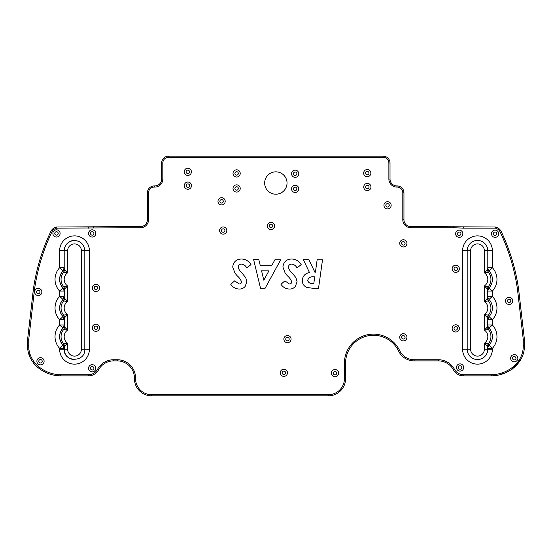 <?xml version="1.0" encoding="UTF-8"?>
<svg xmlns="http://www.w3.org/2000/svg" width="552" height="552" viewBox="0 0 552 552"><rect width="100%" height="100%" fill="white"/><g stroke="black" fill="none" stroke-linecap="round" stroke-linejoin="round"><path stroke-width="0.83" d="M500.809 374.235L503.672 373.373L500.809 374.235M512.07 369.295L521.157 358.828L512.07 369.295M523.255 345.214L523.255 339.473A4.582 4.582 0 0 0 523.241 339.328L517.5 289.496C514.643 269.604 508.916 250.56 500.319 232.351L501.361 231.868C500.029 229.087 498.001 227.458 495.282 226.982C498.125 227.576 500.147 229.204 501.361 231.868C510.007 250.187 515.768 269.348 518.632 289.345L524.379 339.197A5.727 5.727 0 0 1 524.4 339.425L524.4 345.248C524.945 363.112 508.282 375.615 491.542 375.871L463.528 375.871A11.454 11.454 0 0 1 453.461 369.874A17.181 17.181 0 0 0 438.357 360.884L414.138 360.884A17.181 17.181 0 0 1 398.647 351.134A27.91 27.91 0 0 0 345.566 363.202L345.566 378.665A17.181 17.181 0 0 1 328.385 395.846L151.6 395.846A17.181 17.181 0 0 1 134.419 378.665L134.419 378.065A17.181 17.181 0 0 0 117.238 360.884L113.643 360.884A17.181 17.181 0 0 0 98.539 369.874A11.454 11.454 0 0 1 88.472 375.871L60.458 375.871C43.794 375.615 27.055 363.181 27.6 345.248L27.6 339.425L28.745 339.473L28.745 345.214C28.173 362.498 44.422 374.504 60.513 374.725L88.472 374.725A10.309 10.309 0 0 0 97.538 369.329A18.326 18.326 0 0 1 113.643 359.738L117.238 359.738A18.326 18.326 0 0 1 135.564 378.065L135.564 378.665A16.036 16.036 0 0 0 151.6 394.701L328.385 394.701A16.036 16.036 0 0 0 344.42 378.665L344.42 363.202A29.056 29.056 0 0 1 399.676 350.637A16.036 16.036 0 0 0 414.138 359.738L438.357 359.738A18.326 18.326 0 0 1 454.462 369.329A10.309 10.309 0 0 0 463.528 374.725L491.487 374.725C507.633 374.477 523.807 362.505 523.255 345.214L524.4 345.248M509.31 251.45L508.385 248.911M507.426 300.881A1.718 1.718 0 0 0 509.144 302.599A1.718 1.718 0 0 0 510.855 300.881A1.718 1.718 0 0 0 509.144 299.163A1.718 1.718 0 0 0 507.426 300.881M505.535 300.881A3.609 3.609 0 0 0 509.144 304.483A3.609 3.609 0 0 0 512.746 300.881A3.609 3.609 0 0 0 509.144 297.273A3.609 3.609 0 0 0 505.535 300.881M512.532 358.234A1.718 1.718 0 0 0 514.25 359.952A1.718 1.718 0 0 0 515.968 358.234A1.718 1.718 0 0 0 514.25 356.516A1.718 1.718 0 0 0 512.532 358.234M510.641 358.234A3.609 3.609 0 0 0 514.25 361.843A3.609 3.609 0 0 0 517.852 358.234A3.609 3.609 0 0 0 514.25 354.625A3.609 3.609 0 0 0 510.641 358.234M458.339 367.501A1.718 1.718 0 0 0 460.057 369.219A1.718 1.718 0 0 0 461.776 367.501A1.718 1.718 0 0 0 460.057 365.783A1.718 1.718 0 0 0 458.339 367.501M456.449 367.501A3.609 3.609 0 0 0 460.057 371.11A3.609 3.609 0 0 0 463.666 367.501A3.609 3.609 0 0 0 460.057 363.892A3.609 3.609 0 0 0 456.449 367.501M454.041 328.399A1.718 1.718 0 0 0 455.759 330.117A1.718 1.718 0 0 0 457.477 328.399A1.718 1.718 0 0 0 455.759 326.68A1.718 1.718 0 0 0 454.041 328.399M452.15 328.399A3.609 3.609 0 0 0 455.759 332.007A3.609 3.609 0 0 0 459.367 328.399A3.609 3.609 0 0 0 455.759 324.79A3.609 3.609 0 0 0 452.15 328.399M454.041 268.783A1.718 1.718 0 0 0 455.759 270.501A1.718 1.718 0 0 0 457.477 268.783A1.718 1.718 0 0 0 455.759 267.065A1.718 1.718 0 0 0 454.041 268.783M452.15 268.783A3.609 3.609 0 0 0 455.759 272.391A3.609 3.609 0 0 0 459.367 268.783A3.609 3.609 0 0 0 455.759 265.174A3.609 3.609 0 0 0 452.15 268.783M457.511 233.737A1.718 1.718 0 0 0 459.229 235.456A1.718 1.718 0 0 0 460.948 233.737A1.718 1.718 0 0 0 459.229 232.019A1.718 1.718 0 0 0 457.511 233.737M455.621 233.737A3.609 3.609 0 0 0 459.229 237.346A3.609 3.609 0 0 0 462.838 233.737A3.609 3.609 0 0 0 459.229 230.129A3.609 3.609 0 0 0 455.621 233.737M493.371 233.737A1.718 1.718 0 0 0 495.089 235.456A1.718 1.718 0 0 0 496.807 233.737A1.718 1.718 0 0 0 495.089 232.019A1.718 1.718 0 0 0 493.371 233.737M491.48 233.737A3.609 3.609 0 0 0 495.089 237.346A3.609 3.609 0 0 0 498.697 233.737A3.609 3.609 0 0 0 495.089 230.129A3.609 3.609 0 0 0 491.48 233.737M518.632 289.345L517.493 289.476L518.632 289.345M501.361 231.868C500.029 229.087 498.001 227.458 495.282 226.982L410.819 226.603A6.872 6.872 0 0 1 403.947 219.73A6.872 6.872 0 0 0 410.819 226.603L410.819 227.748A8.018 8.018 0 0 1 402.801 219.73L402.801 192.807A5.727 5.727 0 0 0 397.074 187.08L396.888 187.08A8.018 8.018 0 0 1 388.87 179.062L388.87 163.026A5.727 5.727 0 0 0 383.143 157.299L168.546 157.299A5.727 5.727 0 0 0 162.819 163.026L162.819 179.062A8.018 8.018 0 0 1 154.801 187.08L154.27 187.08A5.727 5.727 0 0 0 148.55 192.807L148.55 219.73A8.018 8.018 0 0 1 140.532 227.748L56.821 228.128C54.413 228.666 52.695 230.074 51.681 232.351C43.084 250.56 37.357 269.604 34.507 289.476L28.759 339.328A4.582 4.582 0 0 0 28.745 339.473M186.086 171.824A1.718 1.718 0 0 0 187.804 173.542A1.718 1.718 0 0 0 189.522 171.824A1.718 1.718 0 0 0 187.804 170.106A1.718 1.718 0 0 0 186.086 171.824M184.195 171.824A3.609 3.609 0 0 0 187.804 175.432A3.609 3.609 0 0 0 191.413 171.824A3.609 3.609 0 0 0 187.804 168.215A3.609 3.609 0 0 0 184.195 171.824M186.169 185.644A1.718 1.718 0 0 0 187.887 187.363A1.718 1.718 0 0 0 189.605 185.644A1.718 1.718 0 0 0 187.887 183.926A1.718 1.718 0 0 0 186.169 185.644M184.278 185.644A3.609 3.609 0 0 0 187.887 189.253A3.609 3.609 0 0 0 191.496 185.644A3.609 3.609 0 0 0 187.887 182.036A3.609 3.609 0 0 0 184.278 185.644M234.897 188.46A1.718 1.718 0 0 0 236.615 190.178A1.718 1.718 0 0 0 238.333 188.46A1.718 1.718 0 0 0 236.615 186.742A1.718 1.718 0 0 0 234.897 188.46M233.006 188.46A3.609 3.609 0 0 0 236.615 192.068A3.609 3.609 0 0 0 240.223 188.46A3.609 3.609 0 0 0 236.615 184.851A3.609 3.609 0 0 0 233.006 188.46M234.897 173.425A1.718 1.718 0 0 0 236.615 175.143A1.718 1.718 0 0 0 238.333 173.425A1.718 1.718 0 0 0 236.615 171.706A1.718 1.718 0 0 0 234.897 173.425M233.006 173.425A3.609 3.609 0 0 0 236.615 177.033A3.609 3.609 0 0 0 240.223 173.425A3.609 3.609 0 0 0 236.615 169.816A3.609 3.609 0 0 0 233.006 173.425M293.443 188.853A1.718 1.718 0 0 0 295.161 190.571A1.718 1.718 0 0 0 296.879 188.853A1.718 1.718 0 0 0 295.161 187.135A1.718 1.718 0 0 0 293.443 188.853M291.553 188.853A3.609 3.609 0 0 0 295.161 192.462A3.609 3.609 0 0 0 298.77 188.853A3.609 3.609 0 0 0 295.161 185.244A3.609 3.609 0 0 0 291.553 188.853M293.443 173.735A1.718 1.718 0 0 0 295.161 175.453A1.718 1.718 0 0 0 296.879 173.735A1.718 1.718 0 0 0 295.161 172.024A1.718 1.718 0 0 0 293.443 173.735M291.553 173.735A3.609 3.609 0 0 0 295.161 177.344A3.609 3.609 0 0 0 298.77 173.735A3.609 3.609 0 0 0 295.161 170.133A3.609 3.609 0 0 0 291.553 173.735M365.624 186.983A1.718 1.718 0 0 0 367.342 188.701A1.718 1.718 0 0 0 369.06 186.983A1.718 1.718 0 0 0 367.342 185.265A1.718 1.718 0 0 0 365.624 186.983M363.733 186.983A3.609 3.609 0 0 0 367.342 190.592A3.609 3.609 0 0 0 370.951 186.983A3.609 3.609 0 0 0 367.342 183.381A3.609 3.609 0 0 0 363.733 186.983M365.541 173.121A1.718 1.718 0 0 0 367.259 174.839A1.718 1.718 0 0 0 368.977 173.121A1.718 1.718 0 0 0 367.259 171.403A1.718 1.718 0 0 0 365.541 173.121M363.651 173.121A3.609 3.609 0 0 0 367.259 176.73A3.609 3.609 0 0 0 370.868 173.121A3.609 3.609 0 0 0 367.259 169.512A3.609 3.609 0 0 0 363.651 173.121M385.827 205.323A1.718 1.718 0 0 0 387.545 207.041A1.718 1.718 0 0 0 389.263 205.323A1.718 1.718 0 0 0 387.545 203.605A1.718 1.718 0 0 0 385.827 205.323M383.937 205.323A3.609 3.609 0 0 0 387.545 208.932A3.609 3.609 0 0 0 391.147 205.323A3.609 3.609 0 0 0 387.545 201.715A3.609 3.609 0 0 0 383.937 205.323M219.868 201.328A1.718 1.718 0 0 0 221.587 203.046A1.718 1.718 0 0 0 223.305 201.328A1.718 1.718 0 0 0 221.587 199.61A1.718 1.718 0 0 0 219.868 201.328M217.978 201.328A3.609 3.609 0 0 0 221.587 204.937A3.609 3.609 0 0 0 225.195 201.328A3.609 3.609 0 0 0 221.587 197.719A3.609 3.609 0 0 0 217.978 201.328M221.483 230.55A1.718 1.718 0 0 0 223.201 232.268A1.718 1.718 0 0 0 224.919 230.55A1.718 1.718 0 0 0 223.201 228.832A1.718 1.718 0 0 0 221.483 230.55M219.592 230.55A3.609 3.609 0 0 0 223.201 234.158A3.609 3.609 0 0 0 226.81 230.55A3.609 3.609 0 0 0 223.201 226.941A3.609 3.609 0 0 0 219.592 230.55M269.252 225.906A1.718 1.718 0 0 0 270.97 227.624A1.718 1.718 0 0 0 272.688 225.906A1.718 1.718 0 0 0 270.97 224.188A1.718 1.718 0 0 0 269.252 225.906M267.361 225.906A3.609 3.609 0 0 0 270.97 229.508A3.609 3.609 0 0 0 274.579 225.906A3.609 3.609 0 0 0 270.97 222.297A3.609 3.609 0 0 0 267.361 225.906M285.75 339.121A1.718 1.718 0 0 0 287.468 340.839A1.718 1.718 0 0 0 289.186 339.121A1.718 1.718 0 0 0 287.468 337.403A1.718 1.718 0 0 0 285.75 339.121M283.859 339.121A3.609 3.609 0 0 0 287.468 342.73A3.609 3.609 0 0 0 291.077 339.121A3.609 3.609 0 0 0 287.468 335.512A3.609 3.609 0 0 0 283.859 339.121M282.141 372.786A1.718 1.718 0 0 0 283.859 374.504A1.718 1.718 0 0 0 285.577 372.786A1.718 1.718 0 0 0 283.859 371.068A1.718 1.718 0 0 0 282.141 372.786M280.25 372.786A3.609 3.609 0 0 0 283.859 376.395A3.609 3.609 0 0 0 287.461 372.786A3.609 3.609 0 0 0 283.859 369.184A3.609 3.609 0 0 0 280.25 372.786M333.298 373.159A1.718 1.718 0 0 0 335.016 374.877A1.718 1.718 0 0 0 336.734 373.159A1.718 1.718 0 0 0 335.016 371.441A1.718 1.718 0 0 0 333.298 373.159M331.407 373.159A3.609 3.609 0 0 0 335.016 376.768A3.609 3.609 0 0 0 338.624 373.159A3.609 3.609 0 0 0 335.016 369.55A3.609 3.609 0 0 0 331.407 373.159M401.635 337.32A1.718 1.718 0 0 0 403.353 339.038A1.718 1.718 0 0 0 405.071 337.32A1.718 1.718 0 0 0 403.353 335.602A1.718 1.718 0 0 0 401.635 337.32M399.745 337.32A3.609 3.609 0 0 0 403.353 340.929A3.609 3.609 0 0 0 406.955 337.32A3.609 3.609 0 0 0 403.353 333.712A3.609 3.609 0 0 0 399.745 337.32M401.635 243.363A1.718 1.718 0 0 0 403.353 245.081A1.718 1.718 0 0 0 405.071 243.363A1.718 1.718 0 0 0 403.353 241.645A1.718 1.718 0 0 0 401.635 243.363M399.745 243.363A3.609 3.609 0 0 0 403.353 246.972A3.609 3.609 0 0 0 406.955 243.363A3.609 3.609 0 0 0 403.353 239.754A3.609 3.609 0 0 0 399.745 243.363M28.759 339.328L27.621 339.197A5.727 5.727 0 0 0 27.6 339.425A5.727 5.727 0 0 1 27.621 339.197L33.368 289.345C36.232 269.348 41.993 250.187 50.639 231.868C51.853 229.204 53.875 227.576 56.718 226.982C53.999 227.458 51.971 229.087 50.639 231.868C51.971 229.087 53.999 227.458 56.718 226.982L140.532 226.603A6.872 6.872 0 0 0 147.405 219.73L147.405 192.807A6.872 6.872 0 0 1 154.27 185.934L154.801 185.934A6.872 6.872 0 0 0 161.674 179.062L161.674 163.026A6.872 6.872 0 0 1 168.546 156.154L383.143 156.154A6.872 6.872 0 0 1 390.016 163.026L390.016 179.062A6.872 6.872 0 0 0 396.888 185.934L397.074 185.934A6.872 6.872 0 0 1 403.947 192.807L403.947 219.73L402.801 219.73M43.615 248.911L42.69 251.45L43.615 248.911M27.89 348.457L28.138 350.14L27.89 348.457M33.217 362.83L37.474 367.432L33.217 362.83M29.636 355.93L29.111 354.329M36.542 291.96A1.718 1.718 0 0 0 38.261 293.678A1.718 1.718 0 0 0 39.979 291.96A1.718 1.718 0 0 0 38.261 290.242A1.718 1.718 0 0 0 36.542 291.96M34.652 291.96A3.609 3.609 0 0 0 38.261 295.568A3.609 3.609 0 0 0 41.862 291.96A3.609 3.609 0 0 0 38.261 288.351A3.609 3.609 0 0 0 34.652 291.96M54.779 233.441A1.718 1.718 0 0 0 56.497 235.159A1.718 1.718 0 0 0 58.215 233.441A1.718 1.718 0 0 0 56.497 231.723A1.718 1.718 0 0 0 54.779 233.441M52.889 233.441A3.609 3.609 0 0 0 56.497 237.049A3.609 3.609 0 0 0 60.106 233.441A3.609 3.609 0 0 0 56.497 229.832A3.609 3.609 0 0 0 52.889 233.441M90.473 233.441A1.718 1.718 0 0 0 92.191 235.159A1.718 1.718 0 0 0 93.909 233.441A1.718 1.718 0 0 0 92.191 231.723A1.718 1.718 0 0 0 90.473 233.441M88.582 233.441A3.609 3.609 0 0 0 92.191 237.049A3.609 3.609 0 0 0 95.793 233.441A3.609 3.609 0 0 0 92.191 229.832A3.609 3.609 0 0 0 88.582 233.441M94.213 287.889A1.718 1.718 0 0 0 95.931 289.607A1.718 1.718 0 0 0 97.649 287.889A1.718 1.718 0 0 0 95.931 286.171A1.718 1.718 0 0 0 94.213 287.889M92.322 287.889A3.609 3.609 0 0 0 95.931 291.497A3.609 3.609 0 0 0 99.539 287.889A3.609 3.609 0 0 0 95.931 284.28A3.609 3.609 0 0 0 92.322 287.889M94.213 327.757A1.718 1.718 0 0 0 95.931 329.475A1.718 1.718 0 0 0 97.649 327.757A1.718 1.718 0 0 0 95.931 326.039A1.718 1.718 0 0 0 94.213 327.757M92.322 327.757A3.609 3.609 0 0 0 95.931 331.366A3.609 3.609 0 0 0 99.539 327.757A3.609 3.609 0 0 0 95.931 324.148A3.609 3.609 0 0 0 92.322 327.757M90.473 368.281A1.718 1.718 0 0 0 92.191 369.999A1.718 1.718 0 0 0 93.909 368.281A1.718 1.718 0 0 0 92.191 366.562A1.718 1.718 0 0 0 90.473 368.281M88.582 368.281A3.609 3.609 0 0 0 92.191 371.889A3.609 3.609 0 0 0 95.793 368.281A3.609 3.609 0 0 0 92.191 364.672A3.609 3.609 0 0 0 88.582 368.281M38.778 361.27A1.718 1.718 0 0 0 40.496 362.988A1.718 1.718 0 0 0 42.214 361.27A1.718 1.718 0 0 0 40.496 359.552A1.718 1.718 0 0 0 38.778 361.27M36.887 361.27A3.609 3.609 0 0 0 40.496 364.872A3.609 3.609 0 0 0 44.105 361.27A3.609 3.609 0 0 0 40.496 357.661A3.609 3.609 0 0 0 36.887 361.27M287.026 183.029A11.185 11.185 0 0 0 275.848 171.844A11.185 11.185 0 0 0 264.663 183.029A11.185 11.185 0 0 0 275.848 194.207A11.185 11.185 0 0 0 287.026 183.029M295.327 286.467C293.767 288.241 291.801 289.103 289.427 289.055C285.832 288.889 283.003 287.302 280.954 284.287L284.894 280.851L289.372 283.997C290.759 283.956 291.559 283.273 291.773 281.927C290.89 279.574 289.434 277.546 287.419 275.827L285.239 273.302L282.907 267.058C283.507 261.896 286.44 259.212 291.697 258.998C295.824 259.192 298.984 261.062 301.178 264.615L297.031 267.913C295.837 265.712 294.05 264.436 291.663 264.084C289.717 264.194 288.62 265.202 288.372 267.113C288.958 269.459 290.228 271.439 292.187 273.061L295.913 277.642L297.093 281.734L295.327 286.467M317.145 259.737L322.52 259.771L318.511 288.379L313.501 288.344L306.988 287.502C303.924 286.177 302.358 283.859 302.289 280.54C302.641 276.11 305.035 273.433 309.465 272.509L303.31 259.64L308.872 259.681L314.895 272.219L315.406 272.226L317.145 259.737M500.319 232.351C499.305 230.074 497.587 228.666 495.178 228.128L495.282 226.982M274.944 259.75L280.72 259.792L265.07 288.317L260.537 288.282L253.616 259.599L258.826 259.633L260.302 265.74L271.612 265.816L274.944 259.75M245.136 286.467C243.577 288.241 241.61 289.103 239.237 289.055C235.642 288.889 232.82 287.302 230.77 284.287L234.703 280.851L239.182 283.997C240.568 283.956 241.376 283.273 241.583 281.927C240.7 279.574 239.244 277.546 237.229 275.827L235.055 273.302L232.716 267.058C233.317 261.896 236.249 259.212 241.514 258.998C245.633 259.192 248.793 261.062 250.994 264.615L246.841 267.913C245.647 265.712 243.86 264.436 241.479 264.084C239.527 264.194 238.429 265.202 238.181 267.113C238.768 269.459 240.037 271.439 241.997 273.061L245.723 277.642L246.903 281.734L245.136 286.467M488.265 298.342L489.251 299.708L488.416 300.957L484.359 301.413L487.478 298.322L487.796 291.083L487.796 296.327A4.582 4.582 0 0 0 489.024 299.446A4.582 4.582 0 0 1 487.796 296.327L487.478 289.089L484.359 285.998L488.416 286.46L489.024 287.965A4.582 4.582 0 0 0 487.796 291.083A4.582 4.582 0 0 1 489.024 287.965A12.599 12.599 0 0 0 489.024 270.818A4.582 4.582 0 0 1 487.796 267.699A4.582 4.582 0 0 0 489.024 270.818A12.599 12.599 0 0 1 489.024 287.965L492.377 291.083L492.377 296.327A17.181 17.181 0 0 1 492.377 319.712L492.377 324.962L489.024 328.081A12.599 12.599 0 0 1 489.024 345.228A12.599 12.599 0 0 0 489.024 328.081A4.582 4.582 0 0 1 487.796 324.962L487.796 319.712L487.796 324.962A4.582 4.582 0 0 0 489.024 328.081L488.416 329.585L484.359 330.041L487.478 326.957L487.796 319.712A4.582 4.582 0 0 1 489.024 316.6L492.377 319.712L487.796 319.712L487.478 317.724L484.359 314.633L488.416 315.088L489.024 316.6A12.599 12.599 0 0 0 489.024 299.446A12.599 12.599 0 0 1 489.024 316.6A4.582 4.582 0 0 0 487.796 319.712L487.796 319.256M487.796 325.404L487.796 324.962L492.377 324.962A17.181 17.181 0 0 1 492.377 348.346L489.024 345.228A4.582 4.582 0 0 0 487.796 348.346L487.796 349.25A10.309 10.309 0 0 1 477.487 359.559A10.309 10.309 0 0 0 487.796 349.25L487.796 348.346A4.582 4.582 0 0 1 489.024 345.228L488.416 343.723A4.582 4.106 109.7 0 0 487.478 346.352L484.359 343.268L488.416 343.723A11.15 11.15 0 0 0 488.416 329.585A4.582 4.106 70.3 0 1 487.478 326.957M487.885 268.576L489.251 271.073L488.416 272.322L484.359 272.778A8.038 8.038 0 0 1 484.359 285.998L484.359 301.413A8.038 8.038 0 0 1 484.359 314.633L484.359 330.041A8.038 8.038 0 0 1 484.359 343.268L484.359 349.25A6.872 6.872 0 0 1 477.487 356.123A6.872 6.872 0 0 1 470.614 349.25L470.614 250.76A6.872 6.872 0 0 1 477.487 243.887A6.872 6.872 0 0 1 484.359 250.76L487.796 250.76L487.796 267.699L487.796 250.76A10.309 10.309 0 0 0 477.487 240.451A10.309 10.309 0 0 1 487.796 250.76L487.796 267.699L492.377 267.699A17.181 17.181 0 0 1 492.377 291.083L487.796 291.083L487.796 290.628M477.487 359.559L477.487 359.559A10.309 10.309 0 0 1 467.185 349.25L467.185 250.76A10.309 10.309 0 0 1 477.487 240.451L477.487 240.451M484.359 349.25L487.796 349.25L487.478 346.352M484.359 250.76L484.359 272.778L487.478 269.693L487.796 268.162M487.796 296.776L487.796 296.327L492.377 296.327L489.024 299.446M489.024 270.818L492.377 267.699L492.377 250.76A14.89 14.89 0 0 0 477.487 235.87A14.89 14.89 0 0 0 462.604 250.76L462.604 349.25A14.89 14.89 0 0 0 477.487 364.141A14.89 14.89 0 0 0 492.377 349.25L492.377 348.346L487.796 348.346L487.796 347.891M487.796 348.346L487.837 347.725M487.878 347.477L489.024 345.228M489.024 328.081L488.265 326.977M487.796 319.712L489.024 316.6M487.478 298.322A4.582 4.106 -109.7 0 0 488.416 300.957A11.15 11.15 0 0 1 488.416 315.088A4.582 4.106 109.7 0 0 487.478 317.724M487.796 291.083L487.851 290.366M487.878 290.214L489.024 287.965M487.478 289.089A4.582 4.106 -70.3 0 1 488.416 286.46A11.15 11.15 0 0 0 488.416 272.322A4.582 4.106 -109.7 0 1 487.478 269.693M487.858 268.424L487.796 267.699M64.204 296.776L62.749 299.708L63.584 300.957L67.641 301.413L64.522 298.322L64.204 296.769L64.522 289.089L67.641 285.998L63.584 286.46L62.749 287.709A12.599 12.599 0 0 1 62.749 271.073L63.584 272.322L67.641 272.778L64.522 269.693L64.204 268.141L64.204 250.76C64.812 244.495 68.248 241.058 74.513 240.451C80.771 241.065 84.208 244.501 84.815 250.76L84.815 349.25C85.456 362.547 63.563 362.547 64.204 349.25L62.976 345.228L59.623 348.346A17.181 17.181 0 0 1 59.623 324.962L59.623 319.712A17.181 17.181 0 0 1 59.623 296.327L59.623 291.083L62.976 287.965L64.204 290.642M64.204 325.404L62.749 328.337L63.584 329.585L67.641 330.041L64.522 326.957L64.204 325.404L64.522 317.724L67.641 314.633L63.584 315.088L62.976 316.6C58.519 310.88 58.519 305.166 62.976 299.446L64.204 296.327L64.204 291.083L62.976 287.965C58.519 282.251 58.519 276.531 62.976 270.818L62.749 271.073M62.749 316.337A12.599 12.599 0 0 1 62.749 299.708M62.749 287.709L64.204 291.083L59.623 291.083A17.181 17.181 0 0 1 59.623 267.699L59.623 250.76A14.89 14.89 0 0 1 74.513 235.87A14.89 14.89 0 0 1 89.396 250.76L89.396 349.25L84.815 349.25C85.456 362.547 63.563 362.547 64.204 349.25A10.309 10.309 0 0 0 74.513 359.559A10.309 10.309 0 0 1 64.204 349.25L64.522 346.352L67.641 343.268L63.584 343.723L62.976 345.228C58.519 339.514 58.519 333.794 62.976 328.081L64.204 324.962L64.204 319.712L62.976 316.6L59.623 319.712L64.204 319.712L64.204 319.27M62.749 344.972A12.599 12.599 0 0 1 62.749 328.337M64.204 268.155L64.204 250.76A10.309 10.309 0 0 1 74.513 240.451C80.771 241.065 84.208 244.501 84.815 250.76L84.815 349.25L81.385 349.25L81.385 250.76L89.396 250.76M89.396 349.25A14.89 14.89 0 0 1 74.513 364.141A14.89 14.89 0 0 1 59.623 349.25L64.204 349.25L62.976 345.228L64.204 348.346A4.582 4.582 0 0 0 62.976 345.228C58.519 339.514 58.519 333.794 62.976 328.081L59.623 324.962L64.204 324.962L62.976 328.081A4.582 4.582 0 0 0 64.204 324.962L64.204 319.712L62.976 316.6L64.204 319.712A4.582 4.582 0 0 0 62.976 316.6C58.519 310.88 58.519 305.166 62.976 299.446L59.623 296.327L64.204 296.327L62.976 299.446A4.582 4.582 0 0 0 64.204 296.327L64.204 291.083A4.582 4.582 0 0 0 62.976 287.965C58.519 282.251 58.519 276.531 62.976 270.818L64.204 267.699L62.976 270.818A4.582 4.582 0 0 0 64.204 267.699L62.976 270.818L59.623 267.699L64.204 267.699L64.204 250.76A10.309 10.309 0 0 1 74.513 240.451C68.248 241.058 64.812 244.495 64.204 250.76L59.623 250.76M491.487 374.725L491.542 375.871M523.255 339.473L524.4 339.425A5.727 5.727 0 0 0 524.379 339.197L523.241 339.328M60.458 375.871L60.513 374.725M27.6 345.248L28.745 345.214M495.178 228.128L463.507 228.128L463.528 226.982M463.507 228.128L453.454 227.748L453.475 226.603M50.639 231.868L51.681 232.351M56.718 226.982L56.821 228.128M88.472 226.982L88.513 228.128M93.771 226.603L93.812 227.748M313.812 283.383L314.75 276.904C311.08 276.255 308.706 277.428 307.637 280.416C308.568 283.003 310.624 283.99 313.812 283.383M268.914 270.859L261.572 270.811L263.801 280.223L268.914 270.859M64.522 289.089A4.582 4.106 -109.7 0 0 63.584 286.46A11.15 11.15 0 0 1 63.584 272.322A4.582 4.106 -70.3 0 0 64.522 269.693M64.522 317.724A4.582 4.106 -109.7 0 0 63.584 315.088A11.15 11.15 0 0 1 63.584 300.957A4.582 4.106 -70.3 0 0 64.522 298.322M64.522 346.352A4.582 4.106 -109.7 0 0 63.584 343.723A11.15 11.15 0 0 1 63.584 329.585A4.582 4.106 -70.3 0 0 64.522 326.957M463.528 374.725L463.528 375.871A11.454 11.454 0 0 1 453.461 369.874A17.181 17.181 0 0 0 438.357 360.884L438.357 359.738M113.643 359.738L113.643 360.884A17.181 17.181 0 0 0 98.539 369.874A11.454 11.454 0 0 1 88.472 375.871L88.472 374.725M453.454 227.748L410.819 227.748M59.623 349.25L59.623 348.346L64.204 348.346M470.614 349.25L462.604 349.25M470.614 250.76L462.604 250.76M135.564 378.065L134.419 378.065A17.181 17.181 0 0 0 117.238 360.884L117.238 359.738M151.6 394.701L151.6 395.846A17.181 17.181 0 0 1 134.419 378.665L135.564 378.665M344.42 378.665L345.566 378.665A17.181 17.181 0 0 1 328.385 395.846L328.385 394.701M414.138 359.738L414.138 360.884A17.181 17.181 0 0 1 398.647 351.134A27.91 27.91 0 0 0 345.566 363.202L344.42 363.202M140.532 227.748L140.532 226.603A6.872 6.872 0 0 0 147.405 219.73L148.55 219.73M148.55 192.807L147.405 192.807A6.872 6.872 0 0 1 154.27 185.934L154.27 187.08M154.801 187.08L154.801 185.934A6.872 6.872 0 0 0 161.674 179.062L162.819 179.062M162.819 163.026L161.674 163.026A6.872 6.872 0 0 1 168.546 156.154L168.546 157.299M383.143 157.299L383.143 156.154A6.872 6.872 0 0 1 390.016 163.026L388.87 163.026M388.87 179.062L390.016 179.062A6.872 6.872 0 0 0 396.888 185.934L396.888 187.08M397.074 187.08L397.074 185.934A6.872 6.872 0 0 1 403.947 192.807L402.801 192.807M81.385 250.76A6.872 6.872 0 0 0 74.513 243.887A6.872 6.872 0 0 0 67.641 250.76L67.641 272.778A8.038 8.038 0 0 0 67.641 285.998L67.641 301.413A8.038 8.038 0 0 0 67.641 314.633L67.641 330.041A8.038 8.038 0 0 0 67.641 343.268L67.641 349.25A6.872 6.872 0 0 0 74.513 356.123A6.872 6.872 0 0 0 81.385 349.25M492.377 349.25L487.796 349.25M492.377 250.76L487.796 250.76M398.647 351.134L399.676 350.637M454.462 369.329L453.461 369.874M98.539 369.874L97.538 369.329M33.368 289.365L34.507 289.496L33.368 289.345M64.204 349.25L67.641 349.25M64.204 250.76L67.641 250.76L67.641 272.778"/></g></svg>
